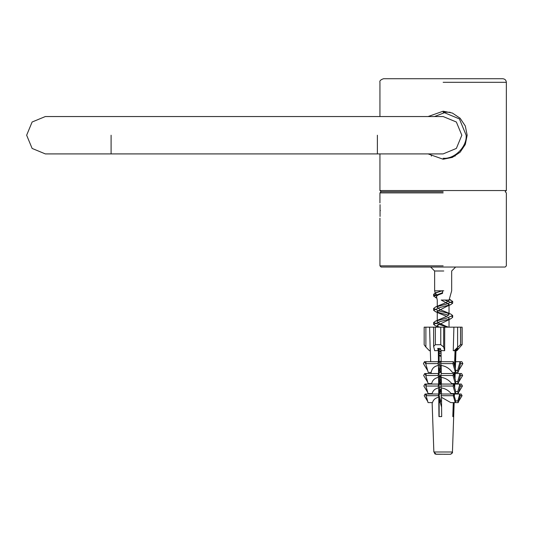 <?xml version="1.0" encoding="UTF-8"?>
<svg xmlns="http://www.w3.org/2000/svg" width="533" height="533" viewBox="0 0 533 533"><rect width="100%" height="100%" fill="white"/><g stroke="black" fill="none" stroke-linecap="round" stroke-linejoin="round"><path stroke-width="0.8" d="M428.072 116.54L443.15 111.21L452.377 113.056L460.126 118.246L465.309 125.995L467.155 135.222L465.309 144.456L460.126 152.198L452.377 157.388L443.15 159.234L428.072 153.91M443.15 191.72L381.122 191.72L443.15 191.72M443.15 190.541L379.942 190.541L506.35 190.541L505.171 191.72L506.35 192.893L506.35 265.867L505.171 267.04L381.122 267.04L379.942 265.867L379.942 218.177M379.942 116.54L379.942 82.309C379.443 80.903 380.635 79.71 383.52 78.731L502.772 78.731C504.931 78.957 506.123 80.15 506.35 82.309L506.35 190.541M380.409 210.548C379.902 200.708 379.902 200.708 380.409 210.548C379.902 220.395 379.902 220.395 380.409 210.548M443.15 192.893L379.942 192.893L381.122 191.72L379.942 190.541L379.942 153.91M377.384 153.91L45.332 153.91L32.12 148.434L26.65 135.222L32.12 122.01L45.332 116.54L443.15 116.54L456.361 122.01L461.831 135.222L456.361 148.434L443.15 153.91L377.384 153.91L377.384 135.222M430.318 350.701L429.391 350.701L425.88 347.05L425.88 327.162L424.255 327.162M436.847 454.269L438.299 454.269M437.5 454.269L442.73 454.256M437.453 454.269L439.865 454.269M450.272 454.263L443.709 454.269M455.595 361.694L461.818 361.694L462.864 363.599L460.585 363.599L460.092 361.694L457.567 370.562L455.282 370.562M462.864 363.599L458.567 370.675M458.187 383.56L455.295 383.56L453.003 375.499L453.503 373.546L455.802 381.601L457.68 381.601L458.187 383.56L460.485 375.499L462.651 375.499L458.567 382.221M460.485 375.499L459.979 373.546L461.578 373.546L462.651 375.499M427.726 370.675L423.429 363.599L424.475 361.694L425.774 363.839M427.726 392.421L423.848 386.039L424.928 384.066L438.652 384.066L438.586 377.397L438.046 375.499L438.552 373.546L438.472 365.451L437.946 363.599L438.439 361.694L424.475 361.694M462.444 386.039L461.365 384.066L459.879 384.066L457.734 391.588L458.247 393.561L460.385 386.039L462.444 386.039L458.567 392.421M427.726 382.221L423.642 375.499L424.714 373.546L426.313 373.546L425.807 375.499L428.106 383.56L431.697 383.56C432.523 380.056 434.821 378.004 438.586 377.397M462.078 395.693L461.165 394.02L459.786 394.02L457.814 400.929L458.247 402.608L460.219 395.693L462.078 395.693L458.567 401.482M427.726 401.482L424.215 395.693L425.134 394.02L426.1 395.613M458.247 402.608L450.805 402.608L441.497 397.318L441.677 416.606L438.959 416.606L438.779 397.318L438.313 395.693L438.746 394.02L425.134 394.02M424.714 373.546L425.84 375.392M424.928 384.066L425.974 385.785M455.902 350.701L456.614 350.701M425.88 347.05L424.168 344.784L424.168 327.162M430.171 350.701L430.291 349.981M440.764 344.698L443.669 347.05L444.655 350.701L440.998 350.574L440.425 348.462L437.706 348.462L438.279 350.574L434.688 350.701L433.609 346.417L435.328 344.698L440.764 344.698L440.764 327.162L444.709 327.162L444.655 350.701M435.328 344.698L435.328 327.162L440.764 327.162M460.505 344.698L460.505 327.162L462.038 327.162L462.038 344.698L456.901 350.701L456.001 350.574L458.034 348.462L457.267 348.462L455.235 350.574L454.096 350.701L460.505 344.698L462.124 344.784L462.124 327.162M435.328 327.162L433.695 327.162M460.505 327.162L457.607 327.162L457.607 347.05M435.548 454.176L450.059 454.269M436.227 454.269L439.112 454.269M455.828 349.954L455.215 368.096M455.069 372.467L454.869 378.337M454.696 383.56L454.562 387.431M454.356 393.561L454.269 396.026M454.049 402.608L453.576 416.606L452.81 416.606L453.283 402.608M453.576 394.02L453.59 393.561M453.876 385.033L453.929 383.56M454.189 375.938L454.303 372.467M454.536 365.698L455.042 350.634M454.096 350.701L453.257 350.701L453.903 327.162L444.709 327.162M441.051 350.574L441.157 361.694L440.664 363.599L441.191 365.451L441.271 373.546L440.764 375.499L441.304 377.397L441.371 384.066L440.864 386.039L441.404 387.951L441.464 394.02L441.031 395.693L441.497 397.318M440.664 363.599L452.897 363.599L453.39 361.694L455.922 370.562L455.429 372.467L452.47 372.467C449.519 368.47 445.761 366.131 441.191 365.451M455.802 381.601L455.295 383.56L451.711 383.56C448.886 380.056 445.421 378.004 441.304 377.397M458.247 393.561L451.165 393.561C448.46 390.383 445.208 388.51 441.404 387.951M438.779 397.318C435.481 397.858 433.382 399.623 432.483 402.608L428.046 402.608L426.08 395.693L438.313 395.693M438.746 394.02L438.686 387.951C435.208 388.51 433.023 390.383 432.13 393.561L428.052 393.561L425.907 386.039L438.139 386.039L438.652 384.066M438.472 365.451C434.288 366.131 431.863 368.47 431.19 372.467L428.239 372.467L425.707 363.599L437.946 363.599M438.439 361.694L438.313 348.462M433.609 346.417L433.609 327.162L429.585 327.162L430.231 350.701M441.204 366.584L439.632 365.898L440.485 365.425M441.237 370.562L440.471 372.467L439.139 367.777L439.139 375.598L440.844 381.601L440.345 383.56L439.139 383.56M455.102 372.467L458.06 372.467L460.585 363.599M457.68 381.601L459.979 373.546L455.182 373.546M439.139 348.462L439.139 364.146L440.964 370.562M439.139 372.467L441.257 372.467M441.157 361.694L453.39 361.694M455.429 372.467L452.897 363.599M454.816 384.066L459.879 384.066L460.385 386.039M453.003 375.499L440.764 375.499M453.503 373.546L441.271 373.546M438.046 375.499L425.807 375.499M441.364 383.56L440.345 383.56L439.139 379.323L439.139 385.772L440.684 392.015M454.462 394.02L459.786 394.02L460.219 395.693M457.734 391.588L455.748 391.588L455.242 393.561L453.097 386.039L440.864 386.039M453.097 386.039L453.603 384.066L455.748 391.588M441.371 384.066L453.603 384.066M438.686 387.951L438.139 386.039M440.285 393.561L439.139 389.523L439.139 395.393L440.718 400.929L440.285 402.608L439.139 398.577L439.139 416.606M457.814 400.929L455.668 400.929L455.235 402.608L453.27 395.693L441.031 395.693M453.27 395.693L453.696 394.02L455.668 400.929M441.464 394.02L453.696 394.02M441.59 407.179L440.285 402.602L439.139 402.608M457.567 370.562L458.06 372.467M440.844 381.601L441.344 381.601M439.632 377.351L441.077 376.591M441.437 391.588L440.791 391.588M439.632 387.524L441.071 386.765M452.95 412.455L452.81 416.606M426.2 361.694L425.707 363.599M438.552 373.546L426.313 373.546M426.413 384.066L425.907 386.039M426.507 394.02L426.08 395.693M438.279 348.462L438.279 350.574M456.001 350.574L456.001 349.775M453.903 327.162L457.607 327.162M425.88 327.162L429.585 327.162M380.056 216.451L380.056 204.645L380.056 216.451M447.1 158.174L455.315 155.916M445.555 112.283L434.475 116.54M450.145 112.256L443.15 112.157L459.406 118.912L466.142 135.222C467.175 146.635 454.522 159.32 443.15 158.294L444.815 158.294M448.026 327.162L438.346 322.825L437.267 321.439L437.633 320.626L439.412 319.454L447.154 316.229L449.039 314.377L446.867 312.385L440.105 309.626L437.253 307.314L439.425 305.322L445.102 303.024L448.853 300.825L449.033 300.059L441.211 300.059L449.033 304.343L446.874 306.328L437.253 311.399L439.432 313.397L446.761 316.422L439.432 313.397L437.253 311.399L446.874 306.328L449.033 304.336L441.217 300.059M435.248 292.997L433.635 294.329L436.567 296.148L433.635 294.329L435.514 292.884L442.53 290.652L442.583 293.31L438.286 294.916L436.454 296.348L437.26 300.059L437.26 307.314L439.425 305.322L445.102 303.024L448.853 300.825L451.671 290.818L451.671 270.997L455.622 267.04M449.212 299.413L452.67 301.392L446.201 304.196L435.568 306.995L433.609 308.454L438.599 310.872L448.353 313.284L438.599 310.872L433.609 308.454L435.568 306.995L446.201 304.196L452.67 301.392L449.219 299.413M450.765 314.077L452.684 315.523L446.134 318.334L435.501 321.146L433.629 322.578L447.42 327.162L433.629 322.578L435.501 321.139L446.134 318.334L452.684 315.523L450.765 314.077L446.867 312.385L449.039 314.377M436.114 294.469L433.635 296.135L436.674 297.987L433.635 296.135L433.622 294.329L433.622 296.135L442.457 292.77L442.457 290.965M448.653 315.176L435.548 311.712L433.609 310.259L440.151 307.448L450.785 304.636L452.67 303.197L444.782 300.059L452.67 303.197L450.785 304.636L440.151 307.448L433.609 310.259L435.634 311.745M451.911 316.415L452.684 317.322L450.725 318.787L440.098 321.586L433.629 324.384L435.608 325.87M448.666 317.661L449.039 318.468L448.34 319.56L449.039 318.468L448.666 317.661M452.677 317.322L452.677 315.523L452.677 317.322L450.725 318.787L437.267 325.53L438.739 327.162L437.267 325.53L450.725 318.787L440.098 321.586L433.629 324.384L435.528 325.836L440.011 327.162M437.673 295.235L435.561 293.943L435.914 292.877L442.53 290.652M439.412 390.076L441.417 389.197M441.337 380.762L440.511 380.422M439.259 376.025L440.811 375.312M439.139 361.96L441.151 361.054M441.064 352.4L439.532 351.733M437.26 321.439L437.26 311.399L437.26 321.439L437.633 320.626L439.412 319.454L435.501 321.146L439.412 319.454M439.139 353.379L441.084 353.865M441.097 361.907L439.139 362.4M440.165 367.763L441.217 368.023M440.924 376.071L438.392 376.718M441.424 390.076L439.139 390.649M439.845 392.015L441.444 392.015M441.457 393.267L439.139 394.307M440.751 349.668L439.139 350.074M439.139 355.185L441.097 355.671M440.724 363.806L439.152 364.199M441.311 377.784L438.599 378.463M439.618 383.56L441.371 383.987M441.444 391.875L439.139 392.455M442.583 293.31L442.457 292.77M441.058 351.06L439.139 351.933M439.139 355.624L441.104 356.51M441.111 365.165L439.612 365.818M441.324 379.196L439.345 380.069M439.425 384.013L441.184 384.786M430.671 267.04L434.628 270.997L443.762 270.997M434.628 270.997L434.628 290.818L441.897 290.818M442.53 290.818L443.762 290.818M443.15 82.309L506.35 82.309M443.15 265.867L379.942 265.867M111.097 153.91L111.097 135.222M443.669 347.05L443.669 327.162M451.304 453.929L452.444 451.997L434.202 451.997M379.942 192.893L379.942 202.92M450.718 454.183L450.358 454.256M434.568 453.603L434.915 453.883M432.13 402.608L433.855 451.997L436.207 454.269M431.077 372.467L431.117 373.546L431.077 372.467M454.163 402.608L452.444 451.997C452.81 452.73 452.084 453.49 450.258 454.263M454.382 396.412L454.482 393.561M454.682 387.844L454.829 383.56M454.995 378.783L455.215 372.467M455.355 368.576L456.001 349.981M431.464 383.56L431.483 384.066M431.81 393.561L431.83 394.02M430.697 361.694L430.231 348.209M449.239 299.326L450.738 299.932L449.239 299.326M448.273 327.162L446.974 326.556M439.425 305.322L435.568 306.995L439.425 305.322M452.677 303.197L452.677 301.392L452.677 303.197M433.622 310.259L433.622 308.454L433.622 310.259M433.622 324.384L433.622 322.578L433.622 324.384M436.694 298.054L435.501 297.581L436.694 298.054M450.785 304.636L446.874 306.328L450.785 304.636M435.548 311.712L439.432 313.397L435.548 311.712M435.528 325.836L438.666 327.162L435.528 325.836M437.26 327.162L437.26 325.53L437.26 327.162M449.033 327.162L449.033 318.468L449.033 327.162M449.033 314.377L449.033 304.343L449.033 314.377M437.053 292.264L435.514 292.884M437.26 307.314L437.26 300.059M435.468 293.756L434.628 290.818M431.377 155.043L431.377 156.149"/></g></svg>
